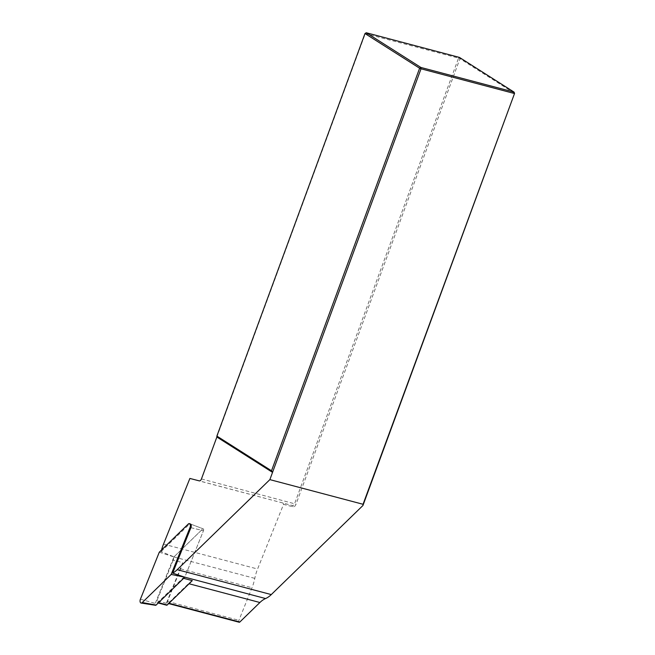 <?xml version="1.0" encoding="UTF-8"?>
<svg xmlns="http://www.w3.org/2000/svg" width="655" height="655" viewBox="0 0 655 655"><rect width="100%" height="100%" fill="white"/><g stroke="black" fill="none" stroke-linecap="round" stroke-linejoin="round"><path stroke-width="0.49" stroke-dasharray="3.27 2.46" d="M161.539 550.012A29.647 16.146 -75.2 0 0 161.138 551.6L173.976 556.873A29.647 16.146 -75.2 0 0 173.96 556.979A29.647 16.146 104.8 0 1 173.223 560.123L182.663 562.62L166.329 603.288A1.466 0.794 -75.2 0 0 166.624 605.212M173.223 560.123L156.889 600.782A1.466 0.794 -75.2 0 0 157.184 602.715A1.466 0.794 -75.2 0 0 157.798 602.485L182.86 578.128A29.647 16.146 104.8 0 1 184.751 577.145A29.647 16.146 -75.2 0 0 184.816 577.12L203.468 530.689L184.816 577.12M183.629 578.332L182.86 578.128M192.3 580.625A29.647 16.146 -75.2 0 0 188.501 583.613L168.425 603.124A1.466 0.794 104.8 0 1 167.811 603.353A1.466 0.794 104.8 0 1 167.516 601.421L180.6 568.843A29.647 16.146 -75.2 0 0 182.663 562.62M173.976 556.873L202.591 529.06A1.4 0.761 104.8 0 1 203.222 528.855A1.4 0.761 104.8 0 1 203.468 530.689A1.4 0.761 -75.2 0 0 203.222 528.855A1.4 0.761 -75.2 0 0 202.591 529.06L173.927 556.922L155.243 603.435A1.4 0.761 104.8 0 0 155.571 605.294M239.206 622.25A1.466 0.794 104.8 0 1 238.911 620.326L251.995 587.748A29.647 16.146 -75.2 0 0 254.795 578.373A29.647 16.146 104.8 0 1 257.587 569.007L283.549 504.375L293.104 506.839A4.028 2.194 -75.2 0 0 296.044 504.162L459.949 58.672L514.576 93.362M161.138 551.6L189.123 524.401A2.833 1.539 104.8 0 1 190.392 523.984L203.222 528.855L190.392 523.984M364.991 33.536L458.541 58.107L294.627 503.597A2.931 1.597 104.8 0 1 292.498 505.545L189.884 478.445M283.549 504.375L283.066 503.114M216.87 437.016L365.359 33.438L366.26 32.75M459.949 58.672L459.433 57.411L458.541 58.107L459.949 58.672M159.28 552.214L173.927 556.922M166.329 603.288L156.889 600.782M157.798 602.485L158.567 602.69M180.6 568.843L251.995 587.748M167.516 601.421L238.911 620.326M168.425 603.124L168.998 603.271M188.501 583.613L189.074 583.761M163.521 544.108L257.587 569.007M173.96 556.979L254.795 578.373M293.104 506.839L292.498 505.545L199.316 480.876M201.453 478.928L296.044 504.162M189.123 524.401L188.214 524.09M190.883 527.684L203.468 530.689L190.883 527.684M140.424 599.169L155.243 603.435M158.248 602.993L157.184 602.715M168.679 603.582L167.811 603.353"/><path stroke-width="0.98" d="M158.248 602.993L166.624 605.212A1.466 0.794 -75.2 0 0 167.238 604.983L192.3 580.625L183.629 578.332M142.241 602.559L156.119 605.064A1.4 0.761 104.8 0 1 155.571 605.294L141.103 603.042A2.931 1.597 104.8 0 0 142.241 602.559L171.176 574.435L190.032 527.48A2.931 1.597 -75.2 0 0 189.532 523.656L190.392 523.984A2.833 1.539 104.8 0 1 190.883 527.684L172.642 573.1A29.647 16.146 -75.2 0 0 177.21 569.678L269.876 479.624L363.05 504.284L514.576 93.362L362.944 505.496L271.276 594.584A29.647 16.146 104.8 0 1 265.586 598.547A29.647 16.146 -75.2 0 0 259.896 602.51L239.82 622.021A1.466 0.794 104.8 0 1 239.206 622.25L168.679 603.582M269.876 479.624L272.537 472.37L216.87 437.016L216.879 436.091L271.506 470.781L419.618 68.226L364.991 33.536L216.879 436.091M161.539 550.012A29.647 16.146 -75.2 0 1 163.521 544.108L189.884 478.445L199.316 480.876A2.931 1.597 -75.2 0 0 201.453 478.928L216.87 437.016M171.176 574.435L184.784 577.202L172.642 573.1M363.05 504.284L362.944 505.496M514.576 93.362L514.06 92.109L514.208 93.46L421.026 68.8L420.878 67.449L514.06 92.109L459.433 57.411L366.26 32.75L420.878 67.449L419.618 68.226L421.026 68.8L272.537 472.37L271.506 470.781M364.991 33.536L366.26 32.75M189.532 523.656A2.931 1.597 -75.2 0 0 188.214 524.09L159.28 552.214L140.424 599.169A2.931 1.597 104.8 0 0 141.103 603.042M156.119 605.064L184.784 577.202M158.567 602.69L167.238 604.983M168.998 603.271L239.82 622.021M189.074 583.761L259.896 602.51M184.8 577.161L265.586 598.547M177.21 569.678L271.276 594.584M190.032 527.48L190.883 527.684"/></g></svg>
